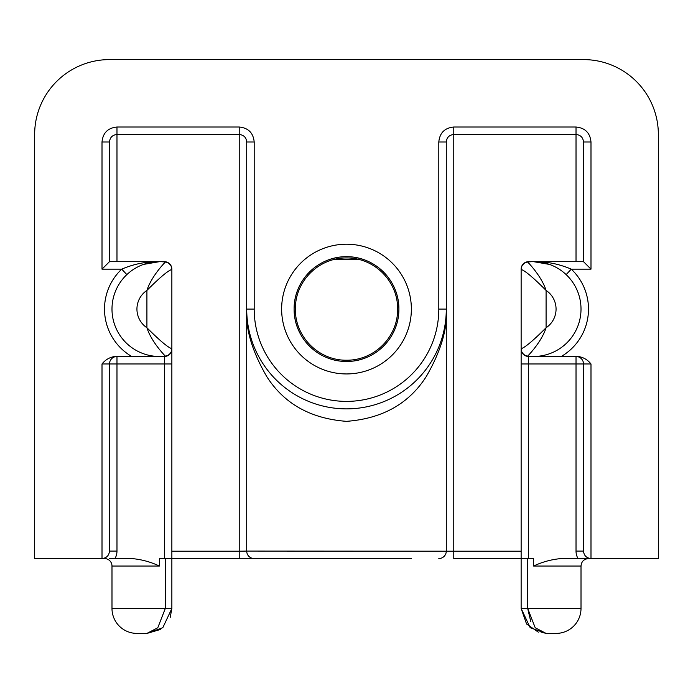 <?xml version="1.0" encoding="UTF-8"?>
<svg xmlns="http://www.w3.org/2000/svg" width="693" height="693" viewBox="0 0 693 693"><rect width="100%" height="100%" fill="white"/><g stroke="black" fill="none" stroke-linecap="round" stroke-linejoin="round"><path stroke-width="1.04" d="M281.635 558.558L164.38 558.558L164.38 363.964L171.864 363.964L171.864 269.473A7.484 7.484 0 0 0 165.315 262.049A7.484 7.484 0 0 1 171.864 269.473L171.864 269.473C168.148 270.521 159.832 277.503 146.916 290.41L146.916 327.746C151.594 342.333 165.246 356.003 165.315 356.107A47.401 47.401 0 0 1 111.989 309.078A47.401 47.401 0 0 1 165.315 262.049C165.22 262.188 151.602 275.797 146.916 290.41A22.453 22.453 0 0 0 146.916 327.746C159.866 340.679 168.182 347.661 171.864 348.683L171.864 608.454L162.82 627.676L146.916 633.402L157.787 627.754L165.315 608.454L165.315 558.558M527.685 262.049A47.401 47.401 0 0 1 581.011 309.078A47.401 47.401 0 0 1 527.685 356.107A7.484 7.484 0 0 1 521.136 348.683C524.852 347.635 533.168 340.653 546.084 327.746C541.398 342.359 527.78 355.968 527.685 356.107A7.484 7.484 0 0 1 521.136 348.683L521.136 269.473A7.484 7.484 0 0 1 527.685 262.049C527.78 262.179 541.398 275.814 546.084 290.41C533.16 277.495 524.844 270.521 521.136 269.473L521.136 269.473M530.76 621.456L527.685 608.454L581.011 608.454A24.948 24.948 0 0 1 556.063 633.402L546.084 633.402L541.042 632.068M146.916 633.402L136.937 633.402A24.948 24.948 0 0 1 111.989 608.454L111.989 566.042A7.484 7.484 0 0 0 104.504 558.558L34.65 558.558L34.65 134.442A74.844 74.844 0 0 1 109.494 59.598L583.506 59.598A74.844 74.844 0 0 1 658.35 134.442L658.35 558.558L561.278 558.558C551.654 559.381 542.437 561.876 533.61 566.042L533.61 558.558L521.136 558.558L521.136 348.995A7.484 7.484 0 0 0 528.62 356.479L578.031 356.479C583.255 357.198 587.577 359.693 590.99 363.964L590.99 558.558L588.496 558.558C583.904 559.043 581.41 561.538 581.011 566.042L533.61 566.042M281.635 309.078A64.865 64.865 0 0 1 346.5 244.213A64.865 64.865 0 0 1 411.365 309.078A64.865 64.865 0 0 1 346.5 373.943A64.865 64.865 0 0 1 281.635 309.078M398.891 309.078A52.391 52.391 0 0 0 346.5 256.687A52.391 52.391 0 0 0 294.109 309.078C293.841 280.5 317.914 256.453 346.465 256.687C375.216 256.436 399.177 280.63 398.891 309.078C399.142 337.69 375.112 361.668 346.561 361.469C317.844 361.659 293.867 337.734 294.109 309.078A52.391 52.391 0 0 0 346.5 361.469A52.391 52.391 0 0 0 398.891 309.078M397.643 309.078C397.912 281.176 374.393 257.709 346.552 257.935C318.572 257.718 295.097 281.141 295.357 309.078C295.071 336.954 318.624 360.473 346.465 360.221C374.497 360.49 397.938 336.824 397.643 309.078M358.238 259.312L334.745 259.303M164.38 558.558L159.39 558.558L159.39 566.042C150.563 561.876 141.337 559.381 131.722 558.558L109.494 558.558M164.38 356.479L164.38 363.964L116.978 363.964L116.978 356.479A7.484 7.484 0 0 0 109.494 363.964L109.494 551.074C109.018 555.587 106.523 558.082 102.01 558.558L102.01 363.964C105.431 359.693 109.745 357.198 114.969 356.479L164.38 356.479A7.484 7.484 0 0 0 171.864 348.995M131.722 356.479A54.886 54.886 0 0 1 121.717 269.161L126.854 274.601M102.01 269.161L121.717 269.161C133.983 263.929 146.535 261.434 159.39 261.677L109.494 261.677L102.01 269.161L102.01 141.996C102.893 132.909 107.883 127.919 116.978 127.018L239.224 127.018C248.311 127.91 253.3 132.9 254.192 141.996L246.708 141.996L246.708 551.074A7.484 7.484 0 0 0 254.192 558.558L239.224 558.558L239.224 551.204L246.708 551.074A7.484 7.484 0 0 0 254.192 558.558L411.365 558.558M254.192 141.996L254.192 309.078A92.308 92.308 0 0 0 346.5 401.386A92.308 92.308 0 0 0 438.808 309.078L438.808 141.996C439.691 132.909 444.681 127.919 453.776 127.018L576.022 127.018C585.109 127.91 590.098 132.9 590.99 141.996L590.99 269.161L583.506 261.677L533.61 261.677C546.456 261.434 559.017 263.929 571.283 269.161L566.146 274.601M538.331 632.163L526.576 623.995L521.136 608.454L527.685 608.454L535.213 627.754L546.084 633.402L530.18 627.676L521.136 608.454L521.136 558.558L453.776 558.558L453.776 551.204L521.136 551.204M147.055 633.402L160.291 629.513M170.209 617.385L171.864 608.454L111.989 608.454M171.864 269.161A7.484 7.484 0 0 0 164.38 261.677L159.39 261.677L143.46 264.431M549.54 264.431L533.61 261.677L528.62 261.677A7.484 7.484 0 0 0 521.136 269.161M521.136 348.995L521.136 558.558M578.031 558.558A14.969 14.969 0 0 1 576.022 551.074L583.506 551.074L583.506 363.964L583.506 551.074C583.982 555.587 586.477 558.082 590.99 558.558A7.484 7.484 0 0 1 590.471 558.541A7.484 7.484 0 0 0 590.99 558.558M102.01 141.996L109.494 141.996L109.494 261.677L164.38 261.677M590.99 141.996L583.506 141.996L583.506 261.677L583.506 141.996C583.064 137.448 580.569 134.953 576.022 134.503L453.776 134.503C449.229 134.953 446.734 137.448 446.292 141.996L446.292 551.074L446.292 141.996L438.808 141.996M446.283 310.109L446.292 309.078C447.626 328.595 440.973 351.048 426.334 376.438C409 403.681 382.389 418.65 346.5 421.344C310.611 418.65 284 403.681 266.666 376.438C252.027 351.048 245.374 328.595 246.708 309.078L246.708 141.996C246.266 137.448 243.771 134.953 239.224 134.503L116.978 134.503C112.431 134.953 109.936 137.448 109.494 141.996M438.808 309.078L446.292 309.078A99.792 99.792 0 0 1 346.5 408.87A99.792 99.792 0 0 1 246.708 309.078L246.708 551.074L453.776 551.204L453.776 127.018M446.292 309.078A99.792 99.792 0 0 1 346.5 408.87A99.792 99.792 0 0 1 246.708 309.078L246.717 310.109M446.292 551.074A7.484 7.484 0 0 1 438.808 558.558A7.484 7.484 0 0 0 446.292 551.074M521.136 363.964L528.62 363.964L528.62 356.479L533.61 356.479M583.506 141.996L583.506 261.677L528.62 261.677M165.315 356.107A7.484 7.484 0 0 0 171.864 348.683A7.484 7.484 0 0 1 165.315 356.107A47.401 47.401 0 0 1 111.989 309.078M583.506 551.074A7.484 7.484 0 0 0 583.523 551.593A7.484 7.484 0 0 1 583.506 551.074M576.022 551.074L576.022 356.479A7.484 7.484 0 0 1 583.506 363.964L590.99 363.964M102.01 558.558A7.484 7.484 0 0 0 102.529 558.541A7.484 7.484 0 0 1 102.01 558.558M109.477 551.593A7.484 7.484 0 0 0 109.494 551.074A7.484 7.484 0 0 1 109.477 551.593M556.063 309.078A22.453 22.453 0 0 0 546.084 290.41L546.084 327.746A22.453 22.453 0 0 0 556.063 309.078M159.39 566.042L111.989 566.042M590.99 269.161L571.283 269.161A54.886 54.886 0 0 1 561.278 356.479M527.685 558.558L527.685 608.454M576.022 356.479A7.484 7.484 0 0 1 583.506 363.964L528.62 363.964L528.62 558.558M576.022 261.677L576.022 127.018M171.864 551.204L239.224 551.204L239.224 127.018M116.978 127.018L116.978 261.677M114.969 558.558A14.969 14.969 0 0 0 116.978 551.074L116.978 363.964L102.01 363.964M254.192 309.078L246.708 309.078M581.011 309.078A47.401 47.401 0 0 1 527.685 356.107M116.978 551.074L109.494 551.074M581.011 608.454L581.011 566.042"/></g></svg>
